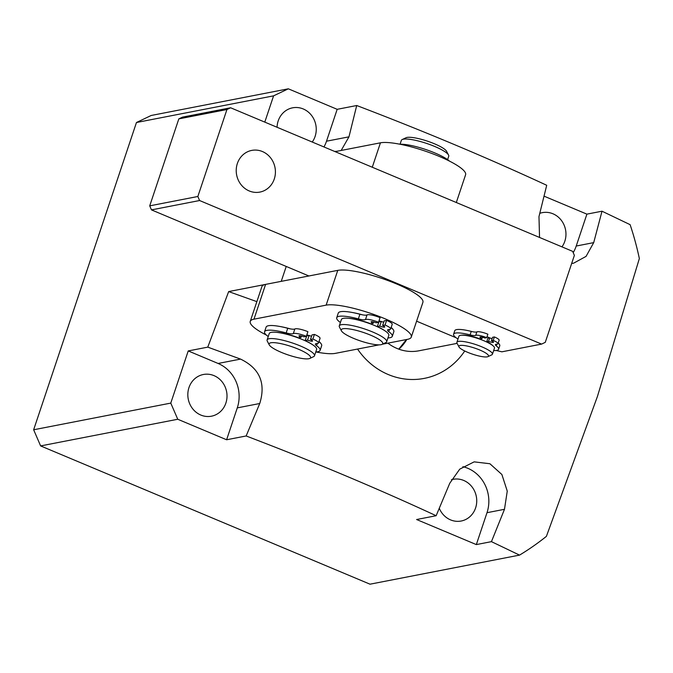 <?xml version="1.0" encoding="UTF-8"?>
<svg xmlns="http://www.w3.org/2000/svg" width="673" height="673" viewBox="0 0 673 673"><rect width="100%" height="100%" fill="white"/><g stroke="black" fill="none" stroke-linecap="round" stroke-linejoin="round"><path stroke-width="1.01" d="M387.892 343.146A43.728 40.22 79 0 0 418.926 350.793L457.11 343.365M573.194 252.653A34.357 31.606 79 0 0 576.223 246.032L586.898 214.14L602.007 211.204L630.113 224.664A277.974 255.69 79 0 1 639.35 258.567L597.388 396.582L546.4 536.356A277.974 255.69 79 0 1 519.548 555.107L370.015 584.189L40.624 445.921L33.65 429.769L170.774 403.102L188.23 350.927L207.772 347.133L228.669 291.577L281.238 281.348L286.227 266.449M602.007 211.204L593.712 242.625L586.065 256.379L573.581 263.202L571.655 263.496M539.544 237.451L538.972 216.597L546.712 185.277C487.252 157.743 423.923 131.151 356.715 105.518L348.967 136.838L341.169 150.458M312.238 142.037A21.242 19.534 79 0 0 315.107 136.417A21.242 19.534 79 0 0 311.414 115.243A21.242 19.534 79 0 0 292.595 107.823A21.242 19.534 79 0 0 278.193 120.921A21.242 19.534 79 0 0 277.066 127.264M561.955 246.856A21.242 19.534 79 0 0 564.824 241.245A21.242 19.534 79 0 0 561.131 220.071A21.242 19.534 79 0 0 542.312 212.651A21.242 19.534 79 0 0 539.788 213.333M188.962 387.598A21.242 19.534 79 0 0 192.663 408.772A21.242 19.534 79 0 0 211.473 416.192A21.242 19.534 79 0 0 225.876 403.093A21.242 19.534 79 0 0 222.183 381.919A21.242 19.534 79 0 0 203.372 374.499A21.242 19.534 79 0 0 188.962 387.598M439.284 508.283A21.242 19.534 79 0 0 461.19 521.02A21.242 19.534 79 0 0 475.601 507.922A21.242 19.534 79 0 0 471.899 486.747A21.242 19.534 79 0 0 453.089 479.319A21.242 19.534 79 0 0 451.423 479.731M136.459 122.511L151.189 115.478L288.322 88.811L273.583 95.844L136.459 122.511L33.65 429.769M188.23 350.927L218.094 363.462A34.357 31.606 -101 0 1 237.283 407.88L226.608 439.763L177.756 419.254L40.624 445.921M462.881 466.692A34.357 31.606 -101 0 1 487 512.7L476.333 544.592L491.441 541.647L519.548 555.107M476.333 544.592L416.612 519.522L436.146 515.72C376.687 488.186 313.357 461.602 246.15 435.969L259.744 403.514C266.028 383.13 259.635 368.324 240.555 359.096L207.772 347.133M226.608 439.763L246.15 435.969M273.583 95.844L264.792 122.116M323.974 146.958A34.357 31.606 79 0 0 326.506 141.204L337.173 109.32L288.322 88.811M337.173 109.32L356.715 105.518M586.898 214.14L544.045 196.154M491.441 541.647L504.481 509.301L507.257 491.122L501.881 474.499L489.894 463.739L474.137 461.863L459.743 469.148L449.749 483.273L436.146 515.72M170.774 403.102L177.756 419.254M357.548 349.051A71.834 66.08 79 0 0 464.74 350.995M256.859 301.639L228.669 291.577M335.112 151.635L380.447 142.819A46.849 9.632 18.5 0 1 439.208 156.397A46.849 9.632 18.5 0 1 465.59 174.778L456.311 202.514M458.994 346.948L457.026 343.213A18.743 3.853 18.5 0 1 456.891 342.313A18.743 3.853 18.5 0 1 470.267 342.927A18.743 3.853 18.5 0 1 489.692 350.877A18.743 3.853 18.5 0 1 492.434 354.2A18.743 3.853 18.5 0 1 491.778 354.839L487.959 356.64A15.614 3.214 -161.5 0 0 486.217 353.333A15.614 3.214 -161.5 0 0 468.534 346.343A15.614 3.214 -161.5 0 0 458.994 346.948A15.614 3.214 -161.5 0 0 461.165 348.976A15.614 3.214 -161.5 0 0 475.811 355.176A15.614 3.214 -161.5 0 0 487.959 356.64M492.434 354.2L494.47 348.118A18.743 3.853 -161.5 0 0 491.727 344.786A18.743 3.853 -161.5 0 0 472.311 336.837A18.743 3.853 -161.5 0 0 458.927 336.222L456.891 342.313M334.767 151.492A21.864 4.492 18.5 0 1 334.801 151.484A21.864 4.492 18.5 0 1 336.786 151.307M306.812 334.952A21.864 4.492 18.5 0 1 308.209 335.634M308.865 358.726A21.864 4.492 -161.5 0 0 309.799 358.44A21.864 4.492 -161.5 0 0 296.886 348.564A21.864 4.492 -161.5 0 0 270.79 342.793A21.864 4.492 -161.5 0 0 269.259 344.87A21.864 4.492 -161.5 0 0 287.035 354.553A21.864 4.492 -161.5 0 0 308.865 358.726M269.259 344.87L267.29 341.135A24.985 5.14 18.5 0 1 267.105 339.932A24.985 5.14 18.5 0 1 269.04 338.755A24.985 5.14 18.5 0 1 296.457 344.416A24.985 5.14 18.5 0 1 314.493 355.79A24.985 5.14 18.5 0 1 313.618 356.64L309.799 358.44M267.105 339.932L269.234 333.556A24.985 5.14 18.5 0 1 271.169 332.378A24.985 5.14 18.5 0 1 298.585 338.039A24.985 5.14 18.5 0 1 316.63 349.413L314.493 355.79M274.281 178.993A21.242 19.534 79 0 0 270.58 157.819A21.242 19.534 79 0 0 251.769 150.399A21.242 19.534 79 0 0 237.359 163.497A21.242 19.534 79 0 0 241.06 184.671A21.242 19.534 79 0 0 259.871 192.091A21.242 19.534 79 0 0 274.281 178.993M496.169 350.49L501.898 351.811L541.588 344.096L545.273 342.338L574.372 255.378L572.63 251.34L230.62 107.773L226.936 109.531L178.825 118.885L182.509 117.127L230.62 107.773M197.845 196.491L199.587 200.529L151.475 209.883L149.726 205.845L197.845 196.491L226.936 109.531M541.588 344.096L199.587 200.529M149.726 205.845L178.825 118.885M151.475 209.883L308.907 275.972M416.604 321.181L456.151 337.779M487.033 336.71A21.864 4.492 18.5 0 1 489.608 337.863M341.43 330.838L339.461 327.095A24.985 5.14 18.5 0 1 339.276 325.9A24.985 5.14 18.5 0 1 343.112 324.529A24.985 5.14 18.5 0 1 370.545 331.124A24.985 5.14 18.5 0 1 386.664 341.758A24.985 5.14 18.5 0 1 385.797 342.599L381.97 344.399A21.864 4.492 -161.5 0 0 370.672 335.196A21.864 4.492 -161.5 0 0 344.618 328.592A21.864 4.492 -161.5 0 0 341.43 330.838A21.864 4.492 -161.5 0 0 357.489 339.899A21.864 4.492 -161.5 0 0 379.379 344.862A21.864 4.492 -161.5 0 0 381.97 344.399M386.664 341.758L388.801 335.381A24.985 5.14 -161.5 0 0 372.682 324.748A24.985 5.14 -161.5 0 0 345.241 318.152A24.985 5.14 -161.5 0 0 341.404 319.524L339.276 325.9M380.38 321.601A21.864 4.492 -161.5 0 0 378.983 320.92M402.218 139.538L406.038 137.738A21.864 4.492 18.5 0 1 408.637 137.275A21.864 4.492 18.5 0 1 430.518 142.239A21.864 4.492 18.5 0 1 446.578 151.299L448.546 155.042A24.985 5.14 -161.5 0 0 430.198 144.687A24.985 5.14 -161.5 0 0 405.18 139.017A24.985 5.14 -161.5 0 0 402.218 139.538A24.985 5.14 -161.5 0 0 401.344 140.388L400.065 144.215M447.604 159.627L448.74 156.245A24.985 5.14 -161.5 0 0 448.546 155.042M352.433 312.516A28.106 5.779 18.5 0 1 362.478 314.838M280.262 326.548A28.106 5.779 18.5 0 1 290.307 328.878M382.34 344.231L407.56 339.327A46.849 9.632 -161.5 0 0 411.279 337.097A46.849 9.632 -161.5 0 0 384.889 318.724A46.849 9.632 -161.5 0 0 326.136 305.138L253.965 319.179A46.849 9.632 -161.5 0 0 250.247 321.4A46.849 9.632 -161.5 0 0 266.34 335.045M411.279 337.097L422.913 302.312A46.849 9.632 -161.5 0 0 396.532 283.939A46.849 9.632 -161.5 0 0 337.77 270.361L265.599 284.393A46.849 9.632 -161.5 0 0 261.89 286.614L250.247 321.4M306.88 334.75A28.106 5.779 18.5 0 1 308.663 335.549M318.994 341.497A28.106 5.779 18.5 0 1 321.029 343.659M379.05 320.718A28.106 5.779 18.5 0 1 380.834 321.517M391.164 327.465A28.106 5.779 18.5 0 1 393.2 329.627M315.931 351.954A46.849 9.632 -161.5 0 0 335.39 353.359L379.059 344.87M449.497 161.125A29.301 6.023 -161.5 0 0 426.177 149.658A29.301 6.023 -161.5 0 0 399.905 144.224M340.403 322.518A29.301 6.023 18.5 0 1 336.719 317.732A29.301 6.023 18.5 0 1 339.041 316.335A29.301 6.023 18.5 0 1 358.356 318.884A9.994 2.053 -161.5 0 0 364.943 319.751A9.994 2.053 -161.5 0 0 365.464 319.574A9.994 2.053 18.5 0 1 378.52 322.3L376.114 322.762A3.752 0.774 -161.5 0 0 371.117 321.854A3.752 0.774 -161.5 0 0 373.229 323.326L370.823 323.797A23.109 4.753 -161.5 0 0 348.513 318.295M383.862 330.115A23.109 4.753 -161.5 0 0 377.334 326.531L379.74 326.06L381.297 321.425A3.752 0.774 -161.5 0 0 383.719 322.232M379.74 326.06A3.752 0.774 -161.5 0 0 384.443 327.145A3.752 0.774 -161.5 0 0 384.737 326.969A3.752 0.774 -161.5 0 0 382.634 325.496L384.182 320.861L386.588 320.398A9.994 2.053 18.5 0 1 392.216 324.31L390.668 328.954A9.994 2.053 18.5 0 1 389.869 329.425A9.994 2.053 18.5 0 1 389.103 329.501A9.994 2.053 -161.5 0 0 387.547 330.048A9.994 2.053 -161.5 0 0 388.75 331.646A29.301 6.023 18.5 0 1 392.283 336.323A29.301 6.023 18.5 0 1 389.961 337.711A29.301 6.023 18.5 0 1 387.951 337.922M382.634 325.496L385.032 325.034A9.994 2.053 18.5 0 1 390.668 328.954M385.032 325.034L386.588 320.398M336.719 317.732L338.275 313.088A29.301 6.023 18.5 0 1 340.597 311.7A29.301 6.023 18.5 0 1 359.904 314.249A9.994 2.053 -161.5 0 0 366.499 315.115A9.994 2.053 -161.5 0 0 367.021 314.939A9.994 2.053 18.5 0 1 380.077 317.656L378.52 322.3M391.114 327.616A29.301 6.023 18.5 0 1 393.84 331.68L392.283 336.323M373.229 323.326L373.692 321.955M377.334 326.531L378.891 321.887L381.297 321.425M268.233 336.55A29.301 6.023 18.5 0 1 264.548 331.764A29.301 6.023 18.5 0 1 266.87 330.376A29.301 6.023 18.5 0 1 286.185 332.916A9.994 2.053 -161.5 0 0 292.772 333.791A9.994 2.053 -161.5 0 0 293.293 333.615A9.994 2.053 18.5 0 1 306.35 336.332L303.944 336.803A3.752 0.774 -161.5 0 0 298.947 335.894A3.752 0.774 -161.5 0 0 301.058 337.358L298.652 337.829A23.109 4.753 -161.5 0 0 276.342 332.327M311.692 344.155A23.109 4.753 -161.5 0 0 305.163 340.563L307.569 340.092L309.126 335.457A3.752 0.774 -161.5 0 0 311.549 336.273M307.569 340.092A3.752 0.774 -161.5 0 0 312.272 341.186A3.752 0.774 -161.5 0 0 312.566 341.001A3.752 0.774 -161.5 0 0 310.455 339.537L312.011 334.893L314.417 334.431A9.994 2.053 18.5 0 1 320.045 338.351L318.497 342.986A9.994 2.053 18.5 0 1 317.698 343.466A9.994 2.053 18.5 0 1 316.933 343.533A9.994 2.053 -161.5 0 0 315.376 344.088A9.994 2.053 -161.5 0 0 316.579 345.678A29.301 6.023 18.5 0 1 320.112 350.355A29.301 6.023 18.5 0 1 317.791 351.743A29.301 6.023 18.5 0 1 315.772 351.954M310.455 339.537L312.861 339.066A9.994 2.053 18.5 0 1 318.497 342.986M312.861 339.066L314.417 334.431M264.548 331.764L266.104 327.128A29.301 6.023 18.5 0 1 268.426 325.732A29.301 6.023 18.5 0 1 287.733 328.281A9.994 2.053 -161.5 0 0 294.328 329.147A9.994 2.053 -161.5 0 0 294.85 328.971A9.994 2.053 18.5 0 1 307.906 331.696L306.35 336.332M318.943 341.648A29.301 6.023 18.5 0 1 321.669 345.72L320.112 350.355M301.058 337.358L301.521 335.987M305.163 340.563L306.72 335.928L309.126 335.457M457.985 339.032A23.74 4.879 18.5 0 1 453.585 334.212A23.74 4.879 18.5 0 1 455.47 333.085A23.74 4.879 18.5 0 1 470.09 334.876A8.429 1.733 -161.5 0 0 475.281 335.516A8.429 1.733 -161.5 0 0 475.71 335.373A8.429 1.733 18.5 0 1 486.705 337.678L484.905 338.031A3.752 0.774 -161.5 0 0 479.908 337.123A3.752 0.774 -161.5 0 0 482.019 338.595L480.211 338.94A17.49 3.592 -161.5 0 0 461.754 335.196M492.829 345.594A17.49 3.592 -161.5 0 0 486.73 341.674L488.531 341.329L489.692 337.846A3.752 0.774 -161.5 0 0 492.123 338.662M488.531 341.329A3.752 0.774 -161.5 0 0 493.233 342.414A3.752 0.774 -161.5 0 0 493.528 342.237A3.752 0.774 -161.5 0 0 491.416 340.765L492.586 337.282L494.386 336.937A8.429 1.733 18.5 0 1 499.139 340.244L497.97 343.718A8.429 1.733 18.5 0 1 497.305 344.122A8.429 1.733 18.5 0 1 496.691 344.181A8.429 1.733 -161.5 0 0 495.404 344.643A8.429 1.733 -161.5 0 0 496.245 345.855A23.74 4.879 18.5 0 1 498.609 349.279A23.74 4.879 18.5 0 1 496.724 350.406A23.74 4.879 18.5 0 1 493.645 350.566M491.416 340.765L493.225 340.412A8.429 1.733 18.5 0 1 497.97 343.718M493.225 340.412L494.386 336.937M453.585 334.212L454.746 330.729A23.74 4.879 18.5 0 1 456.63 329.602A23.74 4.879 18.5 0 1 471.251 331.402A8.429 1.733 -161.5 0 0 476.442 332.033A8.429 1.733 -161.5 0 0 476.871 331.898A8.429 1.733 18.5 0 1 487.875 334.203L486.705 337.678M498.205 343.037A23.74 4.879 18.5 0 1 499.77 345.796L498.609 349.279M482.019 338.595L482.474 337.215M486.73 341.674L487.891 338.199L489.692 337.846M406.812 339.47A43.728 40.22 -101 0 1 398.887 349.186M326.506 141.204L348.967 136.838M576.223 246.032L593.712 242.625M218.094 363.462L240.555 359.096M237.283 407.88L259.744 403.514M487 512.7L504.481 509.301M380.447 142.819L372.278 167.232M326.136 305.138L337.77 270.361M253.965 319.179L265.599 284.393M388.75 331.646L389.482 329.484M358.356 318.884L359.904 314.249M365.464 319.574L367.021 314.939M316.579 345.678L317.303 343.516M286.185 332.916L287.733 328.281M293.293 333.615L294.85 328.971M496.245 345.855L496.809 344.181M470.09 334.876L471.251 331.402M475.71 335.373L476.871 331.898M398.744 349.136L406.45 339.537"/></g></svg>
